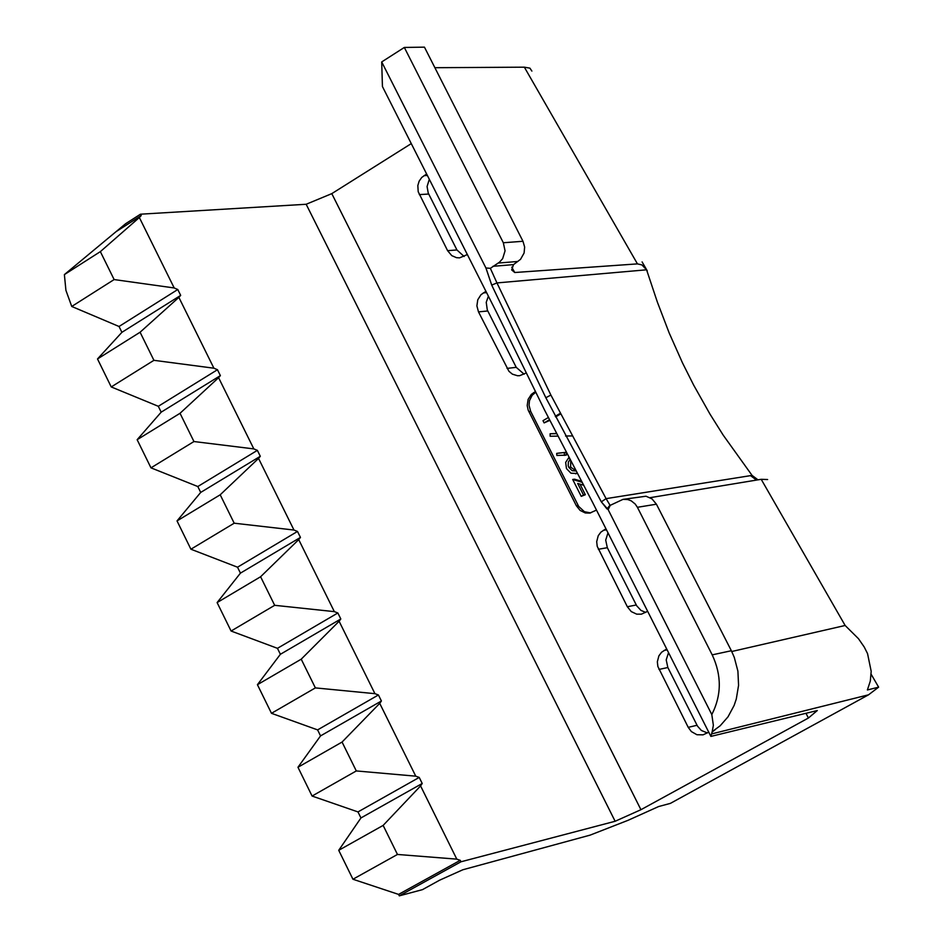 <?xml version="1.0" encoding="UTF-8"?>
<svg xmlns="http://www.w3.org/2000/svg" width="943" height="943" viewBox="0 0 943 943"><rect width="100%" height="100%" fill="white"/><g stroke="black" fill="none" stroke-linecap="round" stroke-linejoin="round"><path stroke-width="1.41" d="M550.877 395.046L606.09 498.647L601.316 501.841L545.844 397.734L491.704 285.092L485.916 267.965L381.703 61.932L404.335 47.445L503.326 242.752L522.976 241.278L524.638 247.019L524.108 252.995L520.536 259.313L513.522 264.618L511.672 269.934L514.76 272.515L637.444 263.887L641.912 264.912L646.58 269.804L496.949 282.924L550.877 395.046L545.844 397.734L601.316 501.806L606.974 508.949L609.697 505.531M381.703 61.932L382.434 86.544L497.362 313.936L544.606 410.146L592.617 502.419L710.881 736.412L817.298 710.539L808.399 718.024L640.934 809.707L615.131 821.27L460.974 861.784L460.255 860.322L456.801 859.144L397.463 854.452L383.141 825.408L420.578 785.92L456.801 859.144M756.51 480.081L750.522 475.637L752.09 475.425L723.163 435.088L709.949 414.048L693.683 385.157L682.567 363.043L669.188 332.973L657.401 302.208L646.58 269.804M637.444 263.887L524.355 67.177L434.888 67.707M485.916 267.965L490.36 268.331L499.484 262.178L502.654 258.653L505.059 250.838L503.326 242.752M647.24 270.806L642.1 261.906M524.355 67.177L529.907 68.144L531.876 71.09M404.335 47.445L424.456 47.15L522.976 241.278M579.98 484.136L585.332 494.733L581.23 496.348L572.696 479.468L574.523 479.185L581.76 481.366M577.576 473.492L570.951 473.197L566.472 468.588L565.659 462.388L568.971 457.331M570.727 460.644L570.633 467.115L576.22 470.958M558.504 453.135L566.118 452.31L566.271 455.163L556.877 455.457L556.676 453.406L558.504 453.135M557.891 436.126L550.134 436.244L550.111 433.768L556.511 433.45M560.555 414.001L555.639 416.924M549.804 420.378L544.123 422.9L543.003 420.672L548.343 417.513M535.659 392.288L532.17 395.27L529.471 400.669L529.035 405.313L530.65 411.325L578.707 506.438L584.412 511.719L590.683 512.921M668.54 652.627L666.206 659.876L667.844 667.514L697.502 726.134L701.356 730.46L707.356 732.947M429.301 179.276L427.085 186.549L428.228 193.044L456.931 249.954L464.145 256.496M488.391 296.185L486.234 302.338L487.295 309.976L516.234 367.346L524.131 374.194M607.999 532.854L605.701 540.103L607.327 547.706L636.702 605.795L640.945 610.392L645.719 612.408M342.061 742.058L297.964 767.26L312.086 796.045L356.301 770.938L342.061 742.058L379.723 703.36L415.757 776.172L356.301 770.938M301.218 659.181L257.427 684.689L271.478 713.309L315.375 687.895L301.218 659.181L339.103 621.26L374.937 693.671L315.375 687.895M260.598 576.751L217.114 602.577L231.082 631.032L274.672 605.312L260.598 576.751L298.719 539.62L334.341 611.63L274.672 605.312M220.202 494.792L177.025 520.913L190.91 549.215L234.194 523.2L220.202 494.792L258.547 458.428L293.968 530.037L234.194 523.2M180.03 413.293L137.148 439.709L150.974 467.846L193.952 441.536L180.03 413.293L218.587 377.683L253.832 448.903L193.952 441.536M140.083 332.231L97.506 358.953L111.239 386.936L153.921 360.32L140.083 332.231L178.864 297.375L213.908 368.206L153.921 360.32M615.131 821.27L306.169 204.266L140.495 214.191L125.667 223.68L64.383 274.602L100.359 251.628L139.352 217.515L174.196 287.957L114.127 279.564L100.359 251.628M64.383 274.602L65.916 290.314L71.739 306.463L114.127 279.564M731.744 651.507L845.14 625.48L858.472 638.694L864.224 647.016L867.548 653.617L871.191 671.345L870.306 681.07L867.395 689.958L878.628 687.152L868.538 694.814L670.39 803.377L658.638 806.536L628.05 820.316L590.165 835.109L462.883 869.752L439.603 880.196L422.511 889.626L399.29 895.85L460.974 861.784M650.14 497.668L761.201 479.303L767.614 479.539M715.042 729.811L712.106 732.039L713.368 725.308L711.812 714.57L608.152 509.633L601.316 501.841M710.881 736.412L712.106 732.039M878.628 687.152L871.108 674.198M140.495 214.191L141.191 215.582L139.352 217.515M174.196 287.957L177.779 289.513L180.679 295.371L178.864 297.375M213.908 368.206L217.468 369.715L220.379 375.609L218.587 377.683M253.832 448.903L257.368 450.353L260.303 456.282L258.547 458.428M293.968 530.037L297.493 531.439L300.452 537.404L298.719 539.62M334.341 611.63L337.853 612.974L340.812 618.973L339.103 621.26M374.937 693.671L378.426 694.967L381.408 700.991L379.723 703.36M415.757 776.172L419.222 777.421L422.216 783.48L420.578 785.92M535.318 391.616L531.333 394.398L528.104 399.431L527.196 405.549L528.186 410.134L576.338 505.719L580.098 510.411L585.273 512.957L589.788 513.098L596.495 510.092M666.689 648.973L661.585 652.25L658.898 655.833L657.342 661.786L657.86 666.489L688.225 727.359L691.384 731.591L696.912 734.727L703.042 734.845L708.747 732.181M605.948 528.787L600.891 532.111L598.239 535.707L596.695 541.659L597.214 546.339L627.331 606.738L631.268 611.594L636.702 614.152L641.393 614.176L647.652 611.312M485.928 291.304L480.977 294.723L477.771 299.768L476.887 305.886L478.49 311.874L508.937 371.283L512.367 374.147L517.518 375.738L519.652 375.691L526.135 373.004M426.637 173.995L421.733 177.461L419.163 181.127L417.832 185.535L418.197 191.724L447.595 250.673L451.768 255.624L456.495 257.687L459.559 257.863L467.351 254.551M306.169 204.266L331.795 193.633L411.278 143.607M331.795 193.633L640.934 809.707M808.399 718.024L805.982 713.285M622.981 499.377L646.026 496.218L652.002 498.882L656.422 504.199L637.409 507.299L635.228 504.057L631.28 500.863L627.814 499.542L622.981 499.377L610.262 505.318L608.152 509.633M711.812 714.57C721.643 695.227 721.772 675.329 712.201 654.866L731.355 650.729L656.422 504.199M637.409 507.299L712.201 654.866M399.29 895.85L398.571 894.4L352.941 879.241L397.463 854.452M312.086 796.045L357.975 811.923L360.945 817.946L338.726 850.303L352.941 879.241M297.964 767.26L320.549 735.894L317.602 729.894L271.478 713.309M257.427 684.689L280.389 654.289L277.454 648.324L231.082 631.032M217.114 602.577L240.441 573.132L237.518 567.203L190.91 549.215M177.025 520.913L200.706 492.423L197.806 486.529L150.974 467.846M137.148 439.709L161.194 412.15L158.306 406.292L111.239 386.936M97.506 358.953L121.906 332.325L119.03 326.49L71.739 306.463M338.726 850.303L383.141 825.408M116.178 231.589L141.191 215.582M119.03 326.49L177.779 289.513M121.906 332.325L180.679 295.371M158.306 406.292L217.468 369.715M161.194 412.15L220.379 375.609M197.806 486.529L257.368 450.353M200.706 492.423L260.303 456.282M237.518 567.203L297.493 531.439M240.441 573.132L300.452 537.404M277.454 648.324L337.853 612.974M280.389 654.289L340.812 618.973M317.602 729.894L378.426 694.967M320.549 735.894L381.408 700.991M357.975 811.923L419.222 777.421M360.945 817.946L422.216 783.48M398.571 894.4L460.255 860.322M712.389 731.52L720.157 725.804L727.996 716.857L734.114 705.47L736.283 699.069L738.569 685.349L737.909 671.168L734.255 657.295L731.355 650.729M560.225 413.364L555.309 416.276M549.474 419.729L544.123 422.9M550.111 433.768L556.618 433.662M571.965 435.925L565.564 436.02M556.676 453.406L566.118 452.31M564.291 452.569L564.456 455.422M568.924 457.343L570.055 459.559L568.37 461.976L568.205 465.642L568.818 467.386L570.633 467.115M568.818 467.386L572.142 470.663L576.244 471.005M577.458 473.268L575.513 473.799M572.696 479.468L582.267 482.344M583.823 485.291L577.67 483.453L583.517 495.016L585.332 494.733M583.517 495.016L581.23 496.348M752.09 475.425L757.995 479.834M490.36 268.331L496.949 282.924L491.716 285.092L485.999 268.107M750.522 475.637L606.09 498.647L610.109 505.365M511.754 267.152L514.76 272.515M845.14 625.48L761.201 479.303M868.538 694.814L711.706 733.902M636.266 604.993L627.331 606.738M607.327 547.706L598.333 549.274M606.467 529.801L603.225 530.355M487.755 310.978L478.49 311.874M516.234 367.346L507.028 368.395M486.588 292.625L483.264 292.931M428.688 194.046L419.293 194.6M456.931 249.954L447.595 250.673M427.379 175.469L423.996 175.646M697.018 725.261L688.225 727.359M667.844 667.514L658.98 669.436M667.125 649.845L663.943 650.517M578.153 505.424L576.338 505.719M530.65 411.325L528.811 411.561M535.471 392.394L533.632 392.618M517.919 261.459L498.199 263.062M492.894 266.315L513.522 264.618M545.844 397.722L491.716 285.092"/></g></svg>
